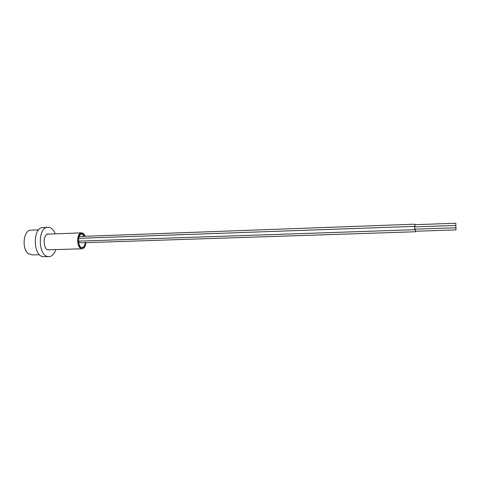 <?xml version="1.0" encoding="UTF-8"?>
<svg xmlns="http://www.w3.org/2000/svg" width="480" height="480" viewBox="0 0 480 480"><rect width="100%" height="100%" fill="white"/><g stroke="black" fill="none" stroke-linecap="round" stroke-linejoin="round"><path stroke-width="0.72" d="M85.686 242.664C85.344 245.1 84.54 246.708 83.274 247.482L81.774 247.668C77.994 247.014 77.31 235.758 80.964 234.144L82.542 233.97L84.786 236.304M83.31 247.464L81.48 247.836C76.746 246.93 77.394 232.368 82.092 233.772L82.848 234.09M85.362 242.238C84.99 245.34 83.964 247.116 82.284 247.566L81.114 247.368M80.964 234.144L82.248 234.144L84.39 236.316M85.974 242.658C85.512 246.24 84.3 248.286 82.35 248.796L81.432 248.742C76.59 247.896 76.458 233.136 81.288 232.842L82.32 232.926C83.502 233.334 84.456 234.456 85.188 236.286M39.51 254.73L32.274 254.928L28.386 253.686C21.624 248.892 23.346 230.526 30.516 230.166L31.422 230.13M55.848 249.582C54.42 253.734 52.29 256.074 49.452 256.602L47.712 256.518C38.004 255.192 37.746 227.88 47.418 227.328L49.572 227.49C51.966 228.294 53.88 230.412 55.308 233.85M48.414 256.626L42.78 256.65C32.982 255.324 32.736 228.09 42.492 227.538L43.53 227.496M49.71 249.768L48.138 249.858C42.882 249.03 42.792 234.312 48.03 234.006L49.176 234.09M414.618 226.896L414.702 229.182M414.78 224.724L455.778 223.23L456 229.884L415.344 231.24M414.918 224.718L414.852 226.89M415.266 229.158L415.482 231.234M81.834 248.814L47.994 249.816M81.288 232.842L47.454 234.156M38.658 229.83L30.516 230.166M49.134 249.912L48.576 249.93M47.418 227.328L42.492 227.538M414.528 226.368L78.654 238.344M414.642 229.71L78.492 241.164M455.856 225.438L414.48 226.902M455.934 227.766L414.558 229.182M414.828 224.196L79.158 236.508M415.422 231.756L80.634 242.832M80.04 242.412L78.624 242.46"/></g></svg>
